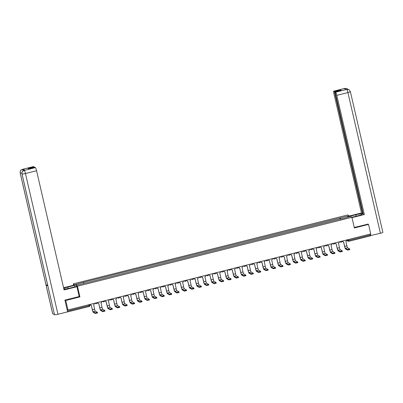 <?xml version="1.0" encoding="UTF-8"?>
<svg xmlns="http://www.w3.org/2000/svg" width="403" height="403" viewBox="0 0 403 403"><rect width="100%" height="100%" fill="white"/><g stroke="black" fill="none" stroke-linecap="round" stroke-linejoin="round"><path stroke-width="0.6" d="M73.558 285.264L73.24 283.888L77.452 286.216L351.905 217.293L354.368 227.967L368.544 224.406L370.74 233.931L67.941 309.978L65.744 300.452L79.915 296.89L77.452 286.216M351.905 217.293L347.693 214.965L73.24 283.888M67.518 311.872L67.538 311.045L89.088 305.635L89.884 305.318L89.688 304.517L89.884 305.318A0.992 0.992 0 0 1 89.159 306.502L88.872 304.718M67.941 309.978L67.195 309.564L67.538 311.045M65.069 300.079L65.744 300.452M368.544 224.406L367.868 224.033M370.125 234.088L370.412 235.871L348.882 241.271L348.791 240.415L370.337 235.004M340.59 219.167L340.147 217.983L348.142 215.973L349.552 216.759L341.573 218.92M340.147 217.983L83.386 282.307L75.593 284.422L77.003 285.203L341.563 218.764M79.184 296.487L79.915 296.89M340.268 219.247L339.951 217.872M83.582 282.417L83.97 283.455M348.142 215.973L347.582 217.252M349.673 248.994L349.824 249.593L347.618 250.122L347.477 249.497L349.678 248.968L347.603 247.81A1.859 0.267 75.9 0 1 346.872 245.84L345.895 241.276A0.992 0.972 119 0 0 346.625 240.082L346.605 239.992M343.542 241.865L344.575 246.329A2.504 0.358 -104.1 0 0 345.557 248.983L347.618 250.122M342.807 241.74A0.992 0.972 -61 0 1 342.283 241.085L342.283 241.08M342.374 241.054L342.394 241.145A0.992 0.972 119 0 0 343.563 241.86L344.686 246.389A1.859 0.267 75.9 0 0 345.416 248.359L347.477 249.497M342.253 250.857L342.404 251.452L340.197 251.986L340.056 251.361L342.258 250.832L340.182 249.674A1.859 0.267 75.9 0 1 339.452 247.704L338.475 243.14A0.992 0.972 119 0 0 339.205 241.941L339.185 241.855M336.122 243.729L337.155 248.193A2.504 0.358 -104.1 0 0 338.137 250.847L340.197 251.986M335.387 243.603A0.992 0.972 -61 0 1 334.863 242.944L334.974 243.009A0.992 0.972 119 0 0 336.142 243.724L337.266 248.253A1.859 0.267 75.9 0 0 337.996 250.223L340.056 251.361M334.833 252.721L334.984 253.316L332.777 253.85L332.636 253.225L334.838 252.696L332.762 251.537A1.859 0.267 75.9 0 1 332.032 249.568L331.054 245.004A0.992 0.972 119 0 0 331.785 243.805L331.765 243.719M328.707 245.593L329.735 250.056A2.504 0.358 -104.1 0 0 330.717 252.711L332.777 253.85M327.966 245.467A0.992 0.972 -61 0 1 327.443 244.807L327.553 244.868A0.992 0.972 119 0 0 328.722 245.588L329.845 250.117A1.859 0.267 75.9 0 0 330.576 252.087L332.636 253.225M351.879 217.277L357.748 215.806A5.577 0.73 -13 0 0 362.232 214.028A5.577 0.73 -13 0 0 355.854 214.759L349.985 216.23M351.985 217.64L364.317 214.542L363.189 213.917L335.009 91.859L335.634 92.206L346.802 89.395L346.076 89.567L344.268 88.564L344.887 88.393L333.78 91.184A2.972 0.428 -104.1 0 0 333.719 91.169A2.972 0.428 -104.1 0 0 333.941 93.773L361.456 212.96L362.589 213.585L363.083 213.464M349.502 215.963L361.456 212.96M364.317 214.542L336.802 95.36A2.972 0.428 -104.1 0 0 335.634 92.206M382.805 232.274A3.048 0.398 167 0 1 382.85 232.324A3.048 0.398 167 0 1 380.397 233.297L370.438 235.569M335.009 91.859L341.145 90.317L340.545 89.99L334.409 91.531L333.78 91.184M334.409 91.531L362.589 213.585M368.04 224.128L354.252 227.453M370.72 235.725L370.327 234.037M340.545 89.99L340.651 90.443M346.046 89.552L346.721 89.406A2.972 0.428 -104.1 0 1 347.91 92.569L336.802 95.36M350.318 91.546A3.048 0.398 167 0 1 350.363 91.597L348.902 89.662L346.807 89.395M347.144 88.695L347.895 89.325L347.038 88.635L344.973 88.383M68.122 288.508L67.795 287.097A5.577 0.73 -13 0 0 63.745 288.462M63.886 289.057A5.577 0.73 -13 0 0 69.694 288.145L76.444 286.447L76.928 286.719L64.087 289.943L36.572 170.756L25.465 173.547L57.951 314.269L67.633 311.841L64.928 300.114L79.195 296.532L76.928 286.719M67.795 287.097L74.55 285.4L74.066 285.133L63.583 287.767M74.882 286.84L74.55 285.4M33.55 166.58L22.442 169.371A2.972 0.428 75.9 0 0 22.382 169.361L33.489 166.57A2.972 0.428 75.9 0 1 33.55 166.58L34.28 167.381M57.951 314.269A3.048 0.398 167 0 1 54.511 314.718L47.881 285.999A3.048 0.398 167 0 1 47.841 285.954L21.984 173.95A3.048 0.398 167 0 0 22.024 173.995C21.787 172.212 22.518 171.018 24.21 170.409L35.404 167.608A2.972 0.428 75.9 0 1 36.572 170.756M47.604 284.926A3.048 0.398 167 0 1 46.053 284.992L52.682 313.71L54.511 314.718M52.682 313.71A3.048 0.398 167 0 1 52.637 313.66L20.15 172.937A3.048 0.398 167 0 0 20.195 172.983C19.964 171.199 20.694 170.001 22.377 169.396M21.933 172.892A3.048 0.398 167 0 1 20.195 172.983L46.053 284.992L47.881 285.999L22.024 173.995A3.048 0.398 167 0 0 25.465 173.547A2.972 0.428 -104.1 0 0 24.296 170.393M34.179 166.928L28.044 168.469L28.638 168.802L34.774 167.26L35.404 167.608M24.915 170.222L24.276 170.383L24.855 170.212A2.972 0.428 75.9 0 1 24.915 170.222L23.107 169.22A2.972 0.428 75.9 0 1 23.752 170.524M23.167 170.847L22.467 169.381L23.107 169.22M327.563 255.18L327.417 254.56L327.563 255.18L325.357 255.714L325.216 255.089L327.417 254.56L325.342 253.401A1.859 0.267 75.9 0 1 324.611 251.432L323.634 246.868A0.992 0.972 119 0 0 324.365 245.669L324.344 245.583M321.287 247.457L322.314 251.92A2.504 0.358 -104.1 0 0 323.297 254.575L325.357 255.714M320.551 247.331A0.992 0.972 -61 0 1 320.022 246.671L320.133 246.732A0.992 0.972 119 0 0 321.302 247.452L322.425 251.981A1.859 0.267 75.9 0 0 323.156 253.95L325.216 255.089M319.992 256.444L320.143 257.043L317.937 257.577L317.796 256.953L319.997 256.424L317.922 255.265A1.859 0.267 75.9 0 1 317.191 253.296L316.214 248.732A0.992 0.972 119 0 0 316.944 247.533L316.924 247.447M313.866 249.321L314.894 253.784A2.504 0.358 -104.1 0 0 315.876 256.439L317.937 257.577M313.131 249.195A0.992 0.972 -61 0 1 312.602 248.535L312.713 248.596A0.992 0.972 119 0 0 313.882 249.316L315.005 253.845A1.859 0.267 75.9 0 0 315.735 255.814L317.796 256.953M312.723 258.907L312.577 258.288L312.723 258.907L310.517 259.441L310.375 258.817L312.577 258.288L310.501 257.129A1.859 0.267 75.9 0 1 309.771 255.159L308.794 250.595A0.992 0.972 119 0 0 309.524 249.397L309.504 249.311M306.446 251.185L307.474 255.648A2.504 0.358 -104.1 0 0 308.456 258.298L310.517 259.441M305.711 251.059A0.992 0.972 -61 0 1 305.182 250.399L305.293 250.459A0.992 0.972 119 0 0 306.461 251.18L307.585 255.709A1.859 0.267 75.9 0 0 308.315 257.678L310.375 258.817M305.303 260.771L305.157 260.152L305.303 260.771L303.096 261.3L302.955 260.681L305.157 260.152L303.081 258.993A1.859 0.267 75.9 0 1 302.351 257.023L301.373 252.459A0.992 0.972 119 0 0 302.104 251.26L302.084 251.175M299.026 253.049L300.054 257.512A2.504 0.358 -104.1 0 0 301.036 260.162L303.096 261.3M298.291 252.918A0.992 0.972 -61 0 1 297.762 252.263L297.872 252.323A0.992 0.972 119 0 0 299.041 253.044L300.164 257.572A1.859 0.267 75.9 0 0 300.895 259.542L302.955 260.681M297.731 262.036L297.882 262.635L295.676 263.164L295.535 262.544L297.736 262.01L295.661 260.857A1.859 0.267 75.9 0 1 294.931 258.887L293.953 254.318A0.992 0.972 119 0 0 294.684 253.124L294.664 253.039M291.606 254.913L292.633 259.376A2.504 0.358 -104.1 0 0 293.616 262.026L295.676 263.164M290.87 254.782A0.992 0.972 -61 0 1 290.341 254.127L290.452 254.187A0.992 0.972 119 0 0 291.621 254.908L292.744 259.436A1.859 0.267 75.9 0 0 293.475 261.406L295.535 262.544M290.311 263.9L290.462 264.499L288.256 265.028L288.115 264.408L290.316 263.874L288.241 262.721A1.859 0.267 75.9 0 1 287.51 260.751L286.533 256.182A0.992 0.972 119 0 0 287.263 254.988L287.243 254.903M283.012 255.965L283.032 256.051A0.992 0.972 119 0 0 284.201 256.771L285.213 261.24A2.504 0.358 -104.1 0 0 286.195 263.889L288.256 265.028M283.45 256.646A0.992 0.972 -61 0 1 282.921 255.991L283.032 256.051M284.201 256.771L285.324 261.3A1.859 0.267 75.9 0 0 286.054 263.27L288.115 264.408M282.891 265.763L283.042 266.363L280.836 266.892L280.695 266.272L282.896 265.738L280.82 264.585A1.859 0.267 75.9 0 1 280.09 262.615L279.113 258.046A0.992 0.972 119 0 0 279.843 256.852L279.823 256.766M276.765 258.635L277.793 263.104A2.504 0.358 -104.1 0 0 278.775 265.753L280.836 266.892M276.03 258.509A0.992 0.972 -61 0 1 275.501 257.855L275.612 257.915A0.992 0.972 119 0 0 276.78 258.63L277.904 263.164A1.859 0.267 75.9 0 0 278.634 265.134L280.695 266.272M275.471 267.627L275.622 268.227L273.415 268.756L273.274 268.136L275.476 267.602L273.4 266.443A1.859 0.267 75.9 0 1 272.67 264.474L271.693 259.91A0.992 0.972 119 0 0 272.423 258.716L272.403 258.63M268.171 259.693L268.191 259.779A0.992 0.972 119 0 0 269.36 260.494L270.373 264.962A2.504 0.358 -104.1 0 0 271.355 267.617L273.415 268.756M268.61 260.373A0.992 0.972 -61 0 1 268.081 259.718L268.191 259.779M269.36 260.494L270.484 265.028A1.859 0.267 75.9 0 0 271.214 266.998L273.274 268.136M268.05 269.491L268.202 270.091L265.995 270.62L265.854 270L268.055 269.466L265.98 268.307A1.859 0.267 75.9 0 1 265.25 266.338L264.272 261.774A0.992 0.972 119 0 0 265.003 260.58L264.983 260.494M261.925 262.363L262.952 266.826A2.504 0.358 -104.1 0 0 263.935 269.481L265.995 270.62M261.189 262.237A0.992 0.972 -61 0 1 260.66 261.582L260.771 261.643A0.992 0.972 119 0 0 261.94 262.358L263.063 266.887A1.859 0.267 75.9 0 0 263.794 268.856L265.854 270M260.63 271.355L260.781 271.954L258.575 272.483L258.434 271.859L260.635 271.33L258.56 270.171A1.859 0.267 75.9 0 1 257.829 268.202L256.852 263.638A0.992 0.972 119 0 0 257.582 262.444L257.562 262.353M254.505 264.227L255.532 268.69A2.504 0.358 -104.1 0 0 256.515 271.345L258.575 272.483M253.769 264.101A0.992 0.972 -61 0 1 253.24 263.446L253.351 263.507A0.992 0.972 119 0 0 254.52 264.222L255.643 268.751A1.859 0.267 75.9 0 0 256.373 270.72L258.434 271.859M253.21 273.219L253.361 273.813L251.155 274.347L251.014 273.723L253.215 273.194L251.14 272.035A1.859 0.267 75.9 0 1 250.409 270.065L249.432 265.501A0.992 0.972 119 0 0 250.162 264.303L250.142 264.217M245.911 265.28L245.931 265.37A0.992 0.972 119 0 0 247.099 266.086L248.112 270.554A2.504 0.358 -104.1 0 0 249.094 273.209L251.155 274.347M246.349 265.965A0.992 0.972 -61 0 1 245.82 265.31L245.931 265.37M247.099 266.086L248.223 270.615A1.859 0.267 75.9 0 0 248.953 272.584L251.014 273.723M245.79 275.083L245.941 275.677L243.734 276.211L243.593 275.587L245.795 275.058L243.719 273.899A1.859 0.267 75.9 0 1 242.989 271.929L242.012 267.365A0.992 0.972 119 0 0 242.742 266.166L242.722 266.081M239.664 267.955L240.692 272.418A2.504 0.358 -104.1 0 0 241.674 275.073L243.734 276.211M238.929 267.829A0.992 0.972 -61 0 1 238.4 267.169L238.511 267.229A0.992 0.972 119 0 0 239.679 267.95L240.803 272.478A1.859 0.267 75.9 0 0 241.533 274.448L243.593 275.587M238.369 276.947L238.521 277.541L236.314 278.075L236.173 277.45L238.375 276.921L236.299 275.763A1.859 0.267 75.9 0 1 235.569 273.793L234.591 269.229A0.992 0.972 119 0 0 235.322 268.03L235.302 267.945M231.07 269.008L231.09 269.093A0.992 0.972 119 0 0 232.259 269.814L233.272 274.282A2.504 0.358 -104.1 0 0 234.254 276.937L236.314 278.075M231.508 269.693A0.992 0.972 -61 0 1 230.979 269.033L231.09 269.093M232.259 269.814L233.382 274.342A1.859 0.267 75.9 0 0 234.113 276.312L236.173 277.45M230.949 278.805L231.1 279.405L228.894 279.939L228.753 279.314L230.954 278.785L228.879 277.627A1.859 0.267 75.9 0 1 228.148 275.657L227.171 271.093A0.992 0.972 119 0 0 227.902 269.894L227.881 269.809M224.824 271.682L225.851 276.146A2.504 0.358 -104.1 0 0 226.834 278.8L228.894 279.939M224.088 271.557A0.992 0.972 -61 0 1 223.559 270.897L223.67 270.957A0.992 0.972 119 0 0 224.839 271.677L225.962 276.206A1.859 0.267 75.9 0 0 226.693 278.176L228.753 279.314M223.529 280.669L223.68 281.269L221.474 281.803L221.333 281.178L223.534 280.649L221.459 279.491A1.859 0.267 75.9 0 1 220.728 277.521L219.751 272.957A0.992 0.972 119 0 0 220.481 271.758L220.461 271.672M217.403 273.546L218.431 278.01A2.504 0.358 -104.1 0 0 219.413 280.659L221.474 281.803M216.668 273.42A0.992 0.972 -61 0 1 216.139 272.76L216.25 272.821A0.992 0.972 119 0 0 217.419 273.541L218.542 278.07A1.859 0.267 75.9 0 0 219.272 280.04L221.333 281.178M216.109 282.533L216.26 283.133L214.053 283.667L213.912 283.042L216.114 282.513L214.038 281.354A1.859 0.267 75.9 0 1 213.308 279.385L212.331 274.821A0.992 0.972 119 0 0 213.061 273.622L213.041 273.536M208.809 274.599L208.83 274.685A0.992 0.972 119 0 0 209.998 275.405L211.011 279.873A2.504 0.358 -104.1 0 0 211.993 282.523L214.053 283.667M209.248 275.279A0.992 0.972 -61 0 1 208.719 274.624L208.83 274.685M209.998 275.405L211.122 279.934A1.859 0.267 75.9 0 0 211.852 281.904L213.912 283.042M208.689 284.397L208.84 284.997L206.633 285.526L206.492 284.906L208.694 284.372L206.618 283.218A1.859 0.267 75.9 0 1 205.888 281.249L204.91 276.68A0.992 0.972 119 0 0 205.641 275.486L205.621 275.4M202.563 277.274L203.591 281.737A2.504 0.358 -104.1 0 0 204.578 284.387L206.633 285.526M201.827 277.143A0.992 0.972 -61 0 1 201.299 276.488L201.409 276.549A0.992 0.972 119 0 0 202.578 277.269L203.701 281.798A1.859 0.267 75.9 0 0 204.432 283.767L206.492 284.906M201.268 286.261L201.419 286.86L199.213 287.389L199.072 286.77L201.273 286.236L199.198 285.082A1.859 0.267 75.9 0 1 198.467 283.113L197.49 278.544A0.992 0.972 119 0 0 198.221 277.35L198.2 277.264M193.969 278.327L193.989 278.413A0.992 0.972 119 0 0 195.158 279.133L196.17 283.601A2.504 0.358 -104.1 0 0 197.158 286.251L199.213 287.389M194.407 279.007A0.992 0.972 -61 0 1 193.878 278.352L193.989 278.413M195.158 279.133L196.281 283.662A1.859 0.267 75.9 0 0 197.012 285.631L199.072 286.77M193.848 288.125L193.999 288.724L191.793 289.253L191.652 288.634L193.853 288.1L191.778 286.946A1.859 0.267 75.9 0 1 191.047 284.976L190.07 280.407A0.992 0.972 119 0 0 190.8 279.214L190.78 279.128M187.722 280.997L188.75 285.465A2.504 0.358 -104.1 0 0 189.737 288.115L191.793 289.253M186.987 280.871A0.992 0.972 -61 0 1 186.458 280.216L186.569 280.276A0.992 0.972 119 0 0 187.738 280.997L188.861 285.526A1.859 0.267 75.9 0 0 189.591 287.495L191.652 288.634M186.428 289.989L186.579 290.588L184.373 291.117L184.231 290.498L186.433 289.964L184.357 288.805A1.859 0.267 75.9 0 1 183.627 286.835L182.65 282.271A0.992 0.972 119 0 0 183.38 281.077L183.36 280.992M180.302 282.861L181.33 287.329A2.504 0.358 -104.1 0 0 182.317 289.979L184.373 291.117M179.567 282.735A0.992 0.972 -61 0 1 179.038 282.08L179.149 282.14A0.992 0.972 119 0 0 180.322 282.856L181.441 287.389A1.859 0.267 75.9 0 0 182.171 289.359L184.231 290.498M179.008 291.853L179.159 292.452L176.952 292.981L176.811 292.361L179.013 291.827L176.937 290.669A1.859 0.267 75.9 0 1 176.207 288.699L175.229 284.135A0.992 0.972 119 0 0 175.96 282.941L175.94 282.856M172.882 284.725L173.91 289.188A2.504 0.358 -104.1 0 0 174.897 291.843L176.952 292.981M172.146 284.599A0.992 0.972 -61 0 1 171.618 283.944L171.728 284.004A0.992 0.972 119 0 0 172.902 284.72L174.02 289.248A1.859 0.267 75.9 0 0 174.751 291.218L176.811 292.361M171.587 293.716L171.738 294.316L169.532 294.845L169.391 294.225L171.592 293.691L169.517 292.533A1.859 0.267 75.9 0 1 168.786 290.563L167.809 285.999A0.992 0.972 119 0 0 168.54 284.805L168.519 284.714M165.462 286.588L166.489 291.052A2.504 0.358 -104.1 0 0 167.477 293.706L169.532 294.845M164.726 286.462A0.992 0.972 -61 0 1 164.197 285.808L164.308 285.868A0.992 0.972 119 0 0 165.482 286.583L166.6 291.112A1.859 0.267 75.9 0 0 167.331 293.082L169.391 294.225M164.167 295.58L164.318 296.18L162.112 296.709L161.971 296.084L164.172 295.555L162.097 294.397A1.859 0.267 75.9 0 1 161.366 292.427L160.389 287.863A0.992 0.972 119 0 0 161.119 286.669L161.099 286.578M156.868 287.641L156.888 287.732A0.992 0.972 119 0 0 158.062 288.447L159.069 292.916A2.504 0.358 -104.1 0 0 160.056 295.57L162.112 296.709M157.306 288.326A0.992 0.972 -61 0 1 156.777 287.671L156.888 287.732M158.062 288.447L159.18 292.976A1.859 0.267 75.9 0 0 159.91 294.946L161.971 296.084M156.747 297.444L156.898 298.039L154.692 298.573L154.551 297.948L156.752 297.419L154.676 296.26A1.859 0.267 75.9 0 1 153.946 294.291L152.969 289.727A0.992 0.972 119 0 0 153.699 288.528L153.679 288.442M150.621 290.316L151.649 294.779A2.504 0.358 -104.1 0 0 152.636 297.434L154.692 298.573M149.886 290.19A0.992 0.972 -61 0 1 149.357 289.53L149.468 289.591A0.992 0.972 119 0 0 150.641 290.311L151.76 294.84A1.859 0.267 75.9 0 0 152.49 296.81L154.551 297.948M149.327 299.308L149.478 299.903L147.271 300.437L147.13 299.812L149.332 299.283L147.256 298.124A1.859 0.267 75.9 0 1 146.526 296.155L145.548 291.591A0.992 0.972 119 0 0 146.279 290.392L146.259 290.306M143.201 292.18L144.229 296.643A2.504 0.358 -104.1 0 0 145.216 299.298L147.271 300.437M142.466 292.054A0.992 0.972 -61 0 1 141.937 291.394L142.047 291.455A0.992 0.972 119 0 0 143.221 292.175L144.339 296.704A1.859 0.267 75.9 0 0 145.07 298.673L147.13 299.812M141.906 301.167L142.058 301.766L139.851 302.3L139.71 301.676L141.911 301.147L139.836 299.988A1.859 0.267 75.9 0 1 139.106 298.019L138.128 293.455A0.992 0.972 119 0 0 138.859 292.256L138.839 292.17M135.781 294.044L136.808 298.507A2.504 0.358 -104.1 0 0 137.796 301.162L139.851 302.3M135.045 293.918A0.992 0.972 -61 0 1 134.516 293.258L134.627 293.319A0.992 0.972 119 0 0 135.801 294.039L136.919 298.568A1.859 0.267 75.9 0 0 137.65 300.537L139.71 301.676M134.486 303.031L134.637 303.63L132.431 304.164L132.29 303.54L134.491 303.011L132.416 301.852A1.859 0.267 75.9 0 1 131.685 299.882L130.708 295.318A0.992 0.972 119 0 0 131.438 294.119L131.418 294.034M128.361 295.908L129.388 300.371A2.504 0.358 -104.1 0 0 130.376 303.026L132.431 304.164M127.625 295.782A0.992 0.972 -61 0 1 127.096 295.122L127.207 295.182A0.992 0.972 119 0 0 128.381 295.903L129.499 300.431A1.859 0.267 75.9 0 0 130.229 302.401L132.29 303.54M127.066 304.895L127.217 305.494L125.011 306.028L124.87 305.403L127.076 304.875L124.995 303.716A1.859 0.267 75.9 0 1 124.27 301.746L123.288 297.182A0.992 0.972 119 0 0 124.018 295.983L123.998 295.898M119.767 296.961L119.787 297.046A0.992 0.972 119 0 0 120.96 297.767L121.968 302.235A2.504 0.358 -104.1 0 0 122.955 304.885L125.011 306.028M120.205 297.646A0.992 0.972 -61 0 1 119.676 296.986L119.787 297.046M120.96 297.767L122.079 302.295A1.859 0.267 75.9 0 0 122.809 304.265L124.87 305.403M119.646 306.759L119.797 307.358L117.59 307.887L117.449 307.267L119.656 306.738L117.575 305.58A1.859 0.267 75.9 0 1 116.85 303.61L115.868 299.046A0.992 0.972 119 0 0 116.598 297.847L116.578 297.762M113.52 299.636L114.548 304.099A2.504 0.358 -104.1 0 0 115.535 306.748L117.59 307.887M112.785 299.505A0.992 0.972 -61 0 1 112.256 298.85L112.366 298.91A0.992 0.972 119 0 0 113.54 299.63L114.659 304.159A1.859 0.267 75.9 0 0 115.389 306.129L117.449 307.267M112.225 308.622L112.377 309.222L110.17 309.751L110.029 309.131L112.236 308.597L110.155 307.444A1.859 0.267 75.9 0 1 109.43 305.474L108.447 300.905A0.992 0.972 119 0 0 109.178 299.711L109.158 299.625M106.1 301.499L107.127 305.963A2.504 0.358 -104.1 0 0 108.115 308.612L110.17 309.751M105.364 301.368A0.992 0.972 -61 0 1 104.835 300.714L104.946 300.774A0.992 0.972 119 0 0 106.12 301.494L107.238 306.023A1.859 0.267 75.9 0 0 107.969 307.993L110.029 309.131M104.805 310.486L104.956 311.086L102.75 311.615L102.609 310.995L104.815 310.461L102.735 309.308A1.859 0.267 75.9 0 1 102.009 307.338L101.027 302.769A0.992 0.972 119 0 0 101.758 301.575L101.737 301.489M98.68 303.358L99.707 307.827A2.504 0.358 -104.1 0 0 100.695 310.476L102.75 311.615M97.944 303.232A0.992 0.972 -61 0 1 97.415 302.577L97.526 302.638A0.992 0.972 119 0 0 98.7 303.358L99.818 307.887A1.859 0.267 75.9 0 0 100.549 309.857L102.609 310.995M97.385 312.35L97.536 312.95L95.33 313.479L95.189 312.859L97.395 312.325L95.32 311.171A1.859 0.267 75.9 0 1 94.589 309.197L93.607 304.633A0.992 0.972 119 0 0 94.337 303.439L94.317 303.353M91.259 305.222L92.287 309.69A2.504 0.358 -104.1 0 0 93.274 312.34L95.33 313.479M90.524 305.096A0.992 0.972 -61 0 1 89.995 304.441L90.106 304.502A0.992 0.972 119 0 0 91.279 305.217L92.398 309.751A1.859 0.267 75.9 0 0 93.128 311.721L95.189 312.859M67.613 311.917L89.159 306.502L67.628 311.902M346.635 239.987L347.673 240.561L348.791 240.415L348.58 239.498M347.492 239.77L347.673 240.561A0.992 0.972 -61 0 0 348.142 241.19A0.992 0.992 0 0 0 348.867 241.281L348.847 241.281A0.992 0.972 -61 0 1 348.142 241.19L346.651 240.359M340.087 241.629A0.992 0.972 119 0 0 341.205 242.183M332.666 243.493A0.992 0.972 119 0 0 333.785 244.047M325.246 245.356A0.992 0.972 119 0 0 326.365 245.911M317.826 247.22A0.992 0.972 119 0 0 318.944 247.774M310.406 249.084A0.992 0.972 119 0 0 311.524 249.638M302.985 250.948A0.992 0.972 119 0 0 304.104 251.502M295.565 252.812A0.992 0.972 119 0 0 296.684 253.366M288.145 254.676A0.992 0.972 119 0 0 289.263 255.23M280.725 256.54A0.992 0.972 119 0 0 281.843 257.094M273.305 258.404A0.992 0.972 119 0 0 274.423 258.958M265.884 260.267A0.992 0.972 119 0 0 267.003 260.822M258.464 262.131A0.992 0.972 119 0 0 259.582 262.685M251.044 263.99A0.992 0.972 119 0 0 252.162 264.544M243.624 265.854A0.992 0.972 119 0 0 244.742 266.408M236.203 267.718A0.992 0.972 119 0 0 237.322 268.272M228.783 269.582A0.992 0.972 119 0 0 229.901 270.136M221.363 271.446A0.992 0.972 119 0 0 222.481 272M213.943 273.31A0.992 0.972 119 0 0 215.061 273.864M206.522 275.173A0.992 0.972 119 0 0 207.641 275.728M199.102 277.037A0.992 0.972 119 0 0 200.22 277.591M191.682 278.901A0.992 0.972 119 0 0 192.8 279.455M184.262 280.765A0.992 0.972 119 0 0 185.38 281.319M176.841 282.629A0.992 0.972 119 0 0 177.96 283.183M169.421 284.493A0.992 0.972 119 0 0 170.54 285.047M162.001 286.357A0.992 0.972 119 0 0 163.119 286.906M154.581 288.216A0.992 0.972 119 0 0 155.699 288.77M147.16 290.079A0.992 0.972 119 0 0 148.279 290.634M139.74 291.943A0.992 0.972 119 0 0 140.859 292.497M132.32 293.807A0.992 0.972 119 0 0 133.438 294.361M124.9 295.671A0.992 0.972 119 0 0 126.018 296.225M117.48 297.535A0.992 0.972 119 0 0 118.598 298.089M110.059 299.399A0.992 0.972 119 0 0 111.178 299.953M102.639 301.263A0.992 0.972 119 0 0 103.757 301.817M95.219 303.127A0.992 0.972 119 0 0 96.337 303.681M346.872 245.84L344.686 246.389M347.603 247.81L345.416 248.359M339.452 247.704L337.266 248.253M340.182 249.674L337.996 250.223M332.032 249.568L329.845 250.117M332.762 251.537L330.576 252.087M380.397 233.297L347.91 92.569A3.048 0.398 167 0 0 350.363 91.597L382.85 232.324M356.187 216.199L355.854 214.759M333.719 91.169L344.827 88.383A2.972 0.428 75.9 0 1 344.887 88.393M345.356 89.169L344.908 88.403M324.611 251.432L322.425 251.981M325.342 253.401L323.156 253.95M317.191 253.296L315.005 253.845M317.922 255.265L315.735 255.814M309.771 255.159L307.585 255.709M310.501 257.129L308.315 257.678M302.351 257.023L300.164 257.572M303.081 258.993L300.895 259.542M294.931 258.887L292.744 259.436M295.661 260.857L293.475 261.406M287.51 260.751L285.324 261.3M288.241 262.721L286.054 263.27M280.09 262.615L277.904 263.164M280.82 264.585L278.634 265.134M272.67 264.474L270.484 265.028M273.4 266.443L271.214 266.998M265.25 266.338L263.063 266.887M265.98 268.307L263.794 268.856M257.829 268.202L255.643 268.751M258.56 270.171L256.373 270.72M250.409 270.065L248.223 270.615M251.14 272.035L248.953 272.584M242.989 271.929L240.803 272.478M243.719 273.899L241.533 274.448M235.569 273.793L233.382 274.342M236.299 275.763L234.113 276.312M228.148 275.657L225.962 276.206M228.879 277.627L226.693 278.176M220.728 277.521L218.542 278.07M221.459 279.491L219.272 280.04M213.308 279.385L211.122 279.934M214.038 281.354L211.852 281.904M205.888 281.249L203.701 281.798M206.618 283.218L204.432 283.767M198.467 283.113L196.281 283.662M199.198 285.082L197.012 285.631M191.047 284.976L188.861 285.526M191.778 286.946L189.591 287.495M183.627 286.835L181.441 287.389M184.357 288.805L182.171 289.359M176.207 288.699L174.02 289.248M176.937 290.669L174.751 291.218M168.786 290.563L166.6 291.112M169.517 292.533L167.331 293.082M161.366 292.427L159.18 292.976M162.097 294.397L159.91 294.946M153.946 294.291L151.76 294.84M154.676 296.26L152.49 296.81M146.526 296.155L144.339 296.704M147.256 298.124L145.07 298.673M139.106 298.019L136.919 298.568M139.836 299.988L137.65 300.537M131.685 299.882L129.499 300.431M132.416 301.852L130.229 302.401M124.27 301.746L122.079 302.295M124.995 303.716L122.809 304.265M116.85 303.61L114.659 304.159M117.575 305.58L115.389 306.129M109.43 305.474L107.238 306.023M110.155 307.444L107.969 307.993M102.009 307.338L99.818 307.887M102.735 309.308L100.549 309.857M94.589 309.197L92.398 309.751M95.32 311.171L93.128 311.721M339.794 241.704L340.505 242.097A0.992 0.992 0 0 0 341.971 241.155M332.374 243.568L333.085 243.956A0.992 0.992 0 0 0 334.55 243.019M324.954 245.432L325.664 245.82A0.992 0.992 0 0 0 327.13 244.883M317.534 247.296L318.244 247.684A0.992 0.992 0 0 0 319.71 246.747M310.114 249.16L310.824 249.548A0.992 0.992 0 0 0 312.29 248.611M302.693 251.019L303.404 251.412A0.992 0.992 0 0 0 304.87 250.475M295.273 252.883L295.983 253.275A0.992 0.992 0 0 0 297.449 252.338M287.853 254.746L288.563 255.139A0.992 0.992 0 0 0 290.029 254.202M280.433 256.61L281.143 257.003A0.992 0.992 0 0 0 282.609 256.066M273.012 258.474L273.723 258.867A0.992 0.992 0 0 0 275.189 257.93M265.592 260.338L266.302 260.731A0.992 0.992 0 0 0 267.768 259.794M258.172 262.202L258.882 262.595A0.992 0.992 0 0 0 260.348 261.658M250.752 264.066L251.462 264.459A0.992 0.992 0 0 0 252.928 263.517M243.331 265.93L244.042 266.318A0.992 0.992 0 0 0 245.508 265.381M235.911 267.794L236.621 268.181A0.992 0.992 0 0 0 238.087 267.244M228.491 269.657L229.201 270.045A0.992 0.992 0 0 0 230.667 269.108M221.071 271.521L221.781 271.909A0.992 0.992 0 0 0 223.247 270.972M213.65 273.385L214.361 273.773A0.992 0.992 0 0 0 215.827 272.836M206.23 275.244L206.941 275.637A0.992 0.992 0 0 0 208.406 274.7M198.81 277.108L199.52 277.501A0.992 0.992 0 0 0 200.986 276.564M191.39 278.972L192.1 279.365A0.992 0.992 0 0 0 193.566 278.428M183.97 280.836L184.68 281.229A0.992 0.992 0 0 0 186.146 280.292M176.549 282.699L177.26 283.092A0.992 0.992 0 0 0 178.725 282.155M169.129 284.563L169.839 284.956A0.992 0.992 0 0 0 171.305 284.019M161.709 286.427L162.419 286.82A0.992 0.992 0 0 0 163.885 285.878M154.289 288.291L154.999 288.684A0.992 0.992 0 0 0 156.465 287.742M146.868 290.155L147.579 290.543A0.992 0.992 0 0 0 149.045 289.606M139.453 292.019L140.158 292.407A0.992 0.992 0 0 0 141.624 291.47M132.033 293.883L132.738 294.271A0.992 0.992 0 0 0 134.204 293.334M124.613 295.747L125.318 296.134A0.992 0.992 0 0 0 126.784 295.197M117.192 297.605L117.898 297.998A0.992 0.992 0 0 0 119.364 297.061M109.772 299.469L110.477 299.862A0.992 0.992 0 0 0 111.943 298.925M102.352 301.333L103.057 301.726A0.992 0.992 0 0 0 104.523 300.789M94.932 303.197L95.637 303.59A0.992 0.992 0 0 0 97.103 302.653M370.412 235.871L348.867 241.281M349.824 249.593L349.678 248.968M342.404 251.452L342.258 250.832M334.984 253.316L334.838 252.696M346.661 89.395L348.797 89.607M344.827 88.383L347.038 88.635M22.382 169.361L21.676 169.623C21.288 170.393 20.457 169.018 20.15 172.937M24.215 170.373L23.127 170.877C22.941 171.376 22.105 170.655 21.984 173.95M320.143 257.043L319.997 256.424M297.882 262.635L297.736 262.01M290.462 264.499L290.316 263.874M283.042 266.363L282.896 265.738M275.622 268.227L275.476 267.602M268.202 270.091L268.055 269.466M260.781 271.954L260.635 271.33M253.361 273.813L253.215 273.194M245.941 275.677L245.795 275.058M238.521 277.541L238.375 276.921M231.1 279.405L230.954 278.785M223.68 281.269L223.534 280.649M216.26 283.133L216.114 282.513M208.84 284.997L208.694 284.372M201.419 286.86L201.273 286.236M193.999 288.724L193.853 288.1M186.579 290.588L186.433 289.964M179.159 292.452L179.013 291.827M171.738 294.316L171.592 293.691M164.318 296.18L164.172 295.555M156.898 298.039L156.752 297.419M149.478 299.903L149.332 299.283M142.058 301.766L141.911 301.147M134.637 303.63L134.491 303.011M127.217 305.494L127.076 304.875M119.797 307.358L119.656 306.738M112.377 309.222L112.236 308.597M104.956 311.086L104.815 310.461M97.536 312.95L97.395 312.325"/></g></svg>
